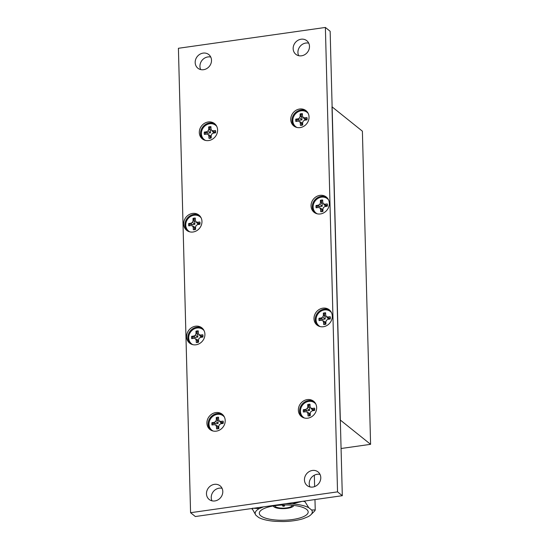 <?xml version="1.0" encoding="UTF-8"?>
<svg xmlns="http://www.w3.org/2000/svg" width="549" height="549" viewBox="0 0 549 549"><rect width="100%" height="100%" fill="white"/><g stroke="black" fill="none" stroke-linecap="round" stroke-linejoin="round"><path stroke-width="0.82" d="M370.589 444.326L340.195 419.951L331.994 106.801L362.388 131.177L370.589 444.326L341.073 448.506M301.106 39.219A8.729 7.782 -51.3 0 0 293.653 45.512A8.729 7.782 -51.3 0 0 295.856 54.324A8.729 7.782 -51.3 0 0 301.538 55.799A8.729 7.782 -51.3 0 0 308.984 49.506A8.729 7.782 -51.3 0 0 306.781 40.695A8.729 7.782 -51.3 0 0 301.106 39.219M308.73 43.158A8.729 7.782 -51.3 0 0 305.875 43.042A8.729 7.782 -51.3 0 0 298.683 55.689M203.123 53.109A8.729 7.782 -51.3 0 0 195.677 59.402A8.729 7.782 -51.3 0 0 197.88 68.213A8.729 7.782 -51.3 0 0 203.555 69.696A8.729 7.782 -51.3 0 0 211.008 63.396A8.729 7.782 -51.3 0 0 208.805 54.591A8.729 7.782 -51.3 0 0 203.123 53.109M210.747 57.048A8.729 7.782 -51.3 0 0 207.893 56.931A8.729 7.782 -51.3 0 0 200.701 69.579M214.419 484.355A8.729 7.782 -51.3 0 0 206.973 490.648A8.729 7.782 -51.3 0 0 209.169 499.46A8.729 7.782 -51.3 0 0 214.851 500.942A8.729 7.782 -51.3 0 0 222.297 494.642A8.729 7.782 -51.3 0 0 220.101 485.831A8.729 7.782 -51.3 0 0 214.419 484.355M222.043 488.294A8.729 7.782 -51.3 0 0 219.188 488.178A8.729 7.782 -51.3 0 0 211.996 500.825M312.395 470.459A8.729 7.782 -51.3 0 0 304.949 476.758A8.729 7.782 -51.3 0 0 307.152 485.563A8.729 7.782 -51.3 0 0 312.827 487.045A8.729 7.782 -51.3 0 0 320.28 480.752A8.729 7.782 -51.3 0 0 318.077 471.941A8.729 7.782 -51.3 0 0 312.395 470.459M320.019 474.405A8.729 7.782 -51.3 0 0 317.164 474.288A8.729 7.782 -51.3 0 0 309.972 486.929M299.651 109.011A9.779 8.715 -51.3 0 0 291.313 116.059A9.779 8.715 -51.3 0 0 293.777 125.927A9.779 8.715 -51.3 0 0 300.138 127.588A9.779 8.715 -51.3 0 0 308.483 120.533A9.779 8.715 -51.3 0 0 306.013 110.672A9.779 8.715 -51.3 0 0 299.651 109.011M306.61 111.193A9.779 8.715 -51.3 0 0 300.886 109.999A9.779 8.715 -51.3 0 0 292.699 116.642A9.779 8.715 -51.3 0 0 294.422 126.394M319.943 195.369A9.779 8.715 -51.3 0 0 311.606 202.416A9.779 8.715 -51.3 0 0 314.069 212.285A9.779 8.715 -51.3 0 0 320.431 213.945A9.779 8.715 -51.3 0 0 328.769 206.891A9.779 8.715 -51.3 0 0 326.305 197.022A9.779 8.715 -51.3 0 0 319.943 195.369M326.895 197.551A9.779 8.715 -51.3 0 0 321.179 196.357A9.779 8.715 -51.3 0 0 312.992 202.993A9.779 8.715 -51.3 0 0 314.714 212.751M307.262 399.603A9.779 8.715 -51.3 0 0 298.924 406.651A9.779 8.715 -51.3 0 0 301.387 416.519A9.779 8.715 -51.3 0 0 307.749 418.18A9.779 8.715 -51.3 0 0 316.087 411.132A9.779 8.715 -51.3 0 0 313.623 401.264A9.779 8.715 -51.3 0 0 307.262 399.603M314.22 401.786A9.779 8.715 -51.3 0 0 308.497 400.592A9.779 8.715 -51.3 0 0 300.31 407.234A9.779 8.715 -51.3 0 0 302.032 416.986M215.819 412.567A9.779 8.715 -51.3 0 0 207.474 419.621A9.779 8.715 -51.3 0 0 209.938 429.49A9.779 8.715 -51.3 0 0 216.299 431.143A9.779 8.715 -51.3 0 0 224.644 424.096A9.779 8.715 -51.3 0 0 222.18 414.227A9.779 8.715 -51.3 0 0 215.819 412.567M222.77 414.756A9.779 8.715 -51.3 0 0 217.054 413.562A9.779 8.715 -51.3 0 0 208.86 420.198A9.779 8.715 -51.3 0 0 210.583 429.949M192.569 213.424A9.779 8.715 -51.3 0 0 184.231 220.478A9.779 8.715 -51.3 0 0 186.694 230.34A9.779 8.715 -51.3 0 0 193.056 232.001A9.779 8.715 -51.3 0 0 201.401 224.953A9.779 8.715 -51.3 0 0 198.93 215.084A9.779 8.715 -51.3 0 0 192.569 213.424M199.527 215.613A9.779 8.715 -51.3 0 0 193.804 214.419A9.779 8.715 -51.3 0 0 185.617 221.055A9.779 8.715 -51.3 0 0 187.339 230.806M208.208 121.974A9.779 8.715 -51.3 0 0 199.863 129.029A9.779 8.715 -51.3 0 0 202.327 138.89A9.779 8.715 -51.3 0 0 208.695 140.551A9.779 8.715 -51.3 0 0 217.033 133.503A9.779 8.715 -51.3 0 0 214.57 123.635A9.779 8.715 -51.3 0 0 208.208 121.974M215.16 124.163A9.779 8.715 -51.3 0 0 209.444 122.969A9.779 8.715 -51.3 0 0 201.257 129.605A9.779 8.715 -51.3 0 0 202.972 139.357M322.894 308.154A9.779 8.715 -51.3 0 0 314.556 315.201A9.779 8.715 -51.3 0 0 317.02 325.07A9.779 8.715 -51.3 0 0 323.382 326.73A9.779 8.715 -51.3 0 0 331.726 319.683A9.779 8.715 -51.3 0 0 329.263 309.814A9.779 8.715 -51.3 0 0 322.894 308.154M329.853 310.336A9.779 8.715 -51.3 0 0 324.13 309.142A9.779 8.715 -51.3 0 0 315.943 315.785A9.779 8.715 -51.3 0 0 317.665 325.536M195.526 326.209A9.779 8.715 -51.3 0 0 187.182 333.264A9.779 8.715 -51.3 0 0 189.652 343.132A9.779 8.715 -51.3 0 0 196.014 344.786A9.779 8.715 -51.3 0 0 204.352 337.738A9.779 8.715 -51.3 0 0 201.888 327.87A9.779 8.715 -51.3 0 0 195.526 326.209M202.478 328.398A9.779 8.715 -51.3 0 0 196.762 327.204A9.779 8.715 -51.3 0 0 188.575 333.84A9.779 8.715 -51.3 0 0 190.29 343.592M325.379 27.45L178.411 48.285L190.572 512.704L195.341 516.527L342.308 495.692L330.148 31.272L325.379 27.45L337.539 491.87L342.308 495.692M190.572 512.704L337.539 491.87M283.881 506.288L282.694 506.075L283.257 505.787L284.451 506.027L283.881 506.288M292.336 505.265A8.791 2.745 -1.5 0 1 286.66 507.914A8.791 2.745 -1.5 0 1 274.774 505.725M293.866 505.43A10.349 3.232 -1.5 0 1 287.209 508.353A10.349 3.232 -1.5 0 1 273.258 505.965M260.878 515.861A24.451 7.631 178.5 0 0 288.239 520.013A24.451 7.631 178.5 0 0 308.181 511.977A24.451 7.631 178.5 0 0 306.603 509.376A24.451 7.631 178.5 0 0 279.249 505.217A24.451 7.631 178.5 0 0 259.3 513.253A24.451 7.631 178.5 0 0 260.878 515.861M252.602 508.209L259.327 508.566A28.575 8.921 178.5 0 0 255.875 515.236L258.696 517.501A28.575 8.921 178.5 0 0 275.248 521.337L283.112 521.55A28.575 8.921 178.5 0 0 303.11 518.716L308.161 516.671A28.575 8.921 178.5 0 0 310.796 514.838A28.575 8.921 178.5 0 0 311.606 509.994L308.785 507.736A28.575 8.921 178.5 0 0 292.233 503.9L285.7 503.721M263.52 506.864L259.327 508.566M255.875 515.236L252.066 508.491M252.08 509.204A31.787 9.923 -1.5 0 1 252.458 508.429M311.606 509.994L315.243 509.925A31.787 9.923 -1.5 0 1 314.721 510.92L310.796 514.838M315.243 509.925L314.968 499.569M314.632 486.586L314.33 475.208M303.096 501.251A31.787 9.923 -1.5 0 1 304.99 501.704L304.976 500.983M304.99 501.704L308.785 507.736M292.233 503.9L301.559 501.518M304.372 411.908A5.641 5.03 128.7 0 1 304.393 410.288L307.097 410.872L309.54 410.453L309.519 407.989L308.463 405.45A5.641 5.03 128.7 0 1 309.464 405.217A5.641 5.03 128.7 0 1 310.013 405.169M308.463 405.45L307.708 404.572L307.769 406.83L307.159 408.518L305.601 409.403L303.377 409.719A6.101 5.435 -51.3 0 0 303.439 412.038L305.663 411.723L307.255 412.162L307.948 413.665L308.003 415.929A6.101 5.435 -51.3 0 0 310.288 415.6L310.226 413.342L310.837 411.654L312.395 410.769L314.618 410.453A6.101 5.435 -51.3 0 0 314.556 408.133L312.333 408.449L310.741 408.01L312.415 410.041L313.699 409.938L314.755 408.82M310.741 408.01L310.048 406.507L309.986 404.249A6.101 5.435 -51.3 0 0 308.847 404.29A6.101 5.435 -51.3 0 0 307.708 404.572M304.558 418.05A9.155 8.16 128.7 0 1 300.722 408.799A9.155 8.16 128.7 0 1 308.771 401.394A9.155 8.16 128.7 0 1 315.805 404.023M304.393 410.288L303.377 409.719M307.097 410.872L305.601 409.403M309.54 410.453L307.159 408.518M309.519 407.989L307.769 406.83M308.737 415.977L309.698 414.694L309.615 413.37L307.255 412.162M309.698 414.694L307.948 413.665M313.699 409.938L312.333 408.449M192.637 338.513A5.641 5.03 128.7 0 1 192.658 336.901L195.362 337.484L197.805 337.059L197.784 334.602L196.727 332.063A5.641 5.03 128.7 0 1 197.722 331.822A5.641 5.03 128.7 0 1 198.278 331.774M196.727 332.063L195.972 331.184L196.027 333.442L195.417 335.13L193.866 336.015L191.642 336.331A6.101 5.435 -51.3 0 0 191.697 338.651L193.927 338.335L195.513 338.774L196.206 340.277L196.268 342.535A6.101 5.435 -51.3 0 0 198.546 342.212L198.491 339.955L199.102 338.266L200.653 337.381L202.876 337.065A6.101 5.435 -51.3 0 0 202.821 334.746L200.591 335.062L199.006 334.622L200.673 336.654L201.957 336.544L203.02 335.432M199.006 334.622L198.313 333.119L198.251 330.855A6.101 5.435 -51.3 0 0 197.105 330.903A6.101 5.435 -51.3 0 0 195.972 331.184M192.816 344.662A9.155 8.16 128.7 0 1 188.986 335.405A9.155 8.16 128.7 0 1 197.029 328.007A9.155 8.16 128.7 0 1 204.07 330.628M192.658 336.901L191.642 336.331M195.362 337.484L193.866 336.015M197.805 337.059L195.417 335.13M197.784 334.602L196.027 333.442M197.002 342.583L197.956 341.306L197.88 339.975L195.513 338.774M197.956 341.306L196.206 340.277M201.957 336.544L200.591 335.062M320.012 320.458A5.641 5.03 128.7 0 1 320.033 318.839L322.737 319.422L325.18 319.003L325.152 316.54L324.095 314.007A5.641 5.03 128.7 0 1 325.097 313.767A5.641 5.03 128.7 0 1 325.646 313.719M324.095 314.007L323.34 313.122L323.402 315.38L322.791 317.068L321.234 317.953L319.01 318.269A6.101 5.435 -51.3 0 0 319.072 320.589L321.295 320.273L322.887 320.712L323.581 322.215L323.642 324.48A6.101 5.435 -51.3 0 0 325.921 324.15L325.859 321.892L326.47 320.204L328.028 319.319L330.251 319.003A6.101 5.435 -51.3 0 0 330.189 316.684L327.966 316.999L326.374 316.56L328.048 318.598L329.331 318.489L330.388 317.37M326.374 316.56L325.681 315.057L325.626 312.8A6.101 5.435 -51.3 0 0 324.48 312.841A6.101 5.435 -51.3 0 0 323.34 313.122M320.191 326.6A9.155 8.16 128.7 0 1 316.361 317.349A9.155 8.16 128.7 0 1 324.404 309.945A9.155 8.16 128.7 0 1 331.438 312.573M320.033 318.839L319.01 318.269M322.737 319.422L321.234 317.953M325.18 319.003L322.791 317.068M325.152 316.54L323.402 315.38M324.377 324.528L325.331 323.244L325.255 321.92L322.887 320.712M325.331 323.244L323.581 322.215M329.331 318.489L327.966 316.999M205.319 134.279A5.641 5.03 128.7 0 1 205.34 132.666L208.044 133.242L210.487 132.824L210.466 130.367L209.409 127.828A5.641 5.03 128.7 0 1 210.404 127.588A5.641 5.03 128.7 0 1 210.96 127.54M209.409 127.828L208.654 126.943L208.709 129.2L208.098 130.895L206.548 131.781L204.324 132.096A6.101 5.435 -51.3 0 0 204.379 134.409L206.602 134.093L208.195 134.532L208.888 136.042L208.949 138.3A6.101 5.435 -51.3 0 0 211.228 137.977L211.173 135.713L211.784 134.025L213.335 133.139L215.558 132.824A6.101 5.435 -51.3 0 0 215.496 130.511L213.273 130.827L211.688 130.388L213.355 132.419L214.638 132.309L215.702 131.197M211.688 130.388L210.994 128.878L210.933 126.62A6.101 5.435 -51.3 0 0 209.787 126.668A6.101 5.435 -51.3 0 0 208.654 126.943M205.498 140.42A9.155 8.16 128.7 0 1 201.668 131.17A9.155 8.16 128.7 0 1 209.711 123.765A9.155 8.16 128.7 0 1 216.752 126.394M205.34 132.666L204.324 132.096M208.044 133.242L206.548 131.781M210.487 132.824L208.098 130.895M210.466 130.367L208.709 129.2M209.684 138.348L210.638 137.065L210.562 135.74L208.195 134.532M210.638 137.065L208.888 136.042M214.638 132.309L213.273 130.827M189.686 225.728A5.641 5.03 128.7 0 1 189.707 224.116L192.404 224.692L194.854 224.273L194.826 221.817L193.77 219.277A5.641 5.03 128.7 0 1 194.771 219.037A5.641 5.03 128.7 0 1 195.32 218.989M193.77 219.277L193.015 218.392L193.076 220.65L192.466 222.345L190.908 223.23L188.684 223.546A6.101 5.435 -51.3 0 0 188.746 225.859L190.97 225.543L192.562 225.982L193.255 227.492L193.317 229.75A6.101 5.435 -51.3 0 0 195.595 229.427L195.533 227.162L196.144 225.474L197.702 224.589L199.925 224.273A6.101 5.435 -51.3 0 0 199.863 221.961L197.64 222.276L196.048 221.837L197.722 223.868L199.006 223.759L200.062 222.647M196.048 221.837L195.355 220.327L195.3 218.07A6.101 5.435 -51.3 0 0 194.154 218.118A6.101 5.435 -51.3 0 0 193.015 218.392M189.865 231.87A9.155 8.16 128.7 0 1 186.036 222.619A9.155 8.16 128.7 0 1 194.078 215.215A9.155 8.16 128.7 0 1 201.112 217.843M189.707 224.116L188.684 223.546M192.404 224.692L190.908 223.23M194.854 224.273L192.466 222.345M194.826 221.817L193.076 220.65M194.051 229.798L195.005 228.514L194.929 227.19L192.562 225.982M195.005 228.514L193.255 227.492M199.006 223.759L197.64 222.276M212.93 424.871A5.641 5.03 128.7 0 1 212.95 423.258L215.654 423.835L218.097 423.416L218.07 420.959L217.02 418.42A5.641 5.03 128.7 0 1 218.015 418.18A5.641 5.03 128.7 0 1 218.564 418.132M217.02 418.42L216.258 417.535L216.32 419.8L215.709 421.488L214.151 422.373L211.928 422.689A6.101 5.435 -51.3 0 0 211.989 425.001L214.213 424.686L215.805 425.125L216.498 426.635L216.56 428.893A6.101 5.435 -51.3 0 0 218.838 428.57L218.783 426.312L219.387 424.617L220.945 423.732L223.168 423.416A6.101 5.435 -51.3 0 0 223.107 421.104L220.883 421.419L219.298 420.98L220.966 423.011L222.249 422.902L223.306 421.79M219.298 420.98L218.598 419.47L218.543 417.213A6.101 5.435 -51.3 0 0 217.397 417.261A6.101 5.435 -51.3 0 0 216.258 417.535M213.108 431.02A9.155 8.16 128.7 0 1 209.279 421.762A9.155 8.16 128.7 0 1 217.322 414.365A9.155 8.16 128.7 0 1 224.363 416.986M212.95 423.258L211.928 422.689M215.654 423.835L214.151 422.373M218.097 423.416L215.709 421.488M218.07 420.959L216.32 419.8M217.294 428.941L218.248 427.657L218.173 426.333L215.805 425.125M218.248 427.657L216.498 426.635M222.249 422.902L220.883 421.419M296.762 121.315A5.641 5.03 128.7 0 1 296.789 119.696L299.486 120.279L301.929 119.86L301.909 117.397L300.852 114.858A5.641 5.03 128.7 0 1 301.854 114.624A5.641 5.03 128.7 0 1 302.403 114.569M300.852 114.858L300.097 113.979L300.159 116.237L299.548 117.925L297.99 118.81L295.767 119.126A6.101 5.435 -51.3 0 0 295.829 121.446L298.052 121.13L299.644 121.569L300.337 123.072L300.392 125.337A6.101 5.435 -51.3 0 0 302.677 125.007L302.616 122.75L303.226 121.061L304.784 120.176L307.008 119.86A6.101 5.435 -51.3 0 0 306.946 117.541L304.722 117.857L303.13 117.417L304.805 119.449L306.088 119.346L307.145 118.227M303.13 117.417L302.437 115.914L302.382 113.657A6.101 5.435 -51.3 0 0 301.236 113.698A6.101 5.435 -51.3 0 0 300.097 113.979M296.947 127.457A9.155 8.16 128.7 0 1 293.111 118.207A9.155 8.16 128.7 0 1 301.161 110.802A9.155 8.16 128.7 0 1 308.195 113.43M296.789 119.696L295.767 119.126M299.486 120.279L297.99 118.81M301.929 119.86L299.548 117.925M301.909 117.397L300.159 116.237M301.133 125.385L302.087 124.101L302.012 122.777L299.644 121.569M302.087 124.101L300.337 123.072M306.088 119.346L304.722 117.857M317.054 207.666A5.641 5.03 128.7 0 1 317.075 206.053L319.779 206.637L322.222 206.218L322.201 203.754L321.144 201.215A5.641 5.03 128.7 0 1 322.146 200.975A5.641 5.03 128.7 0 1 322.695 200.927M321.144 201.215L320.39 200.337L320.451 202.595L319.841 204.283L318.283 205.168L316.059 205.484A6.101 5.435 -51.3 0 0 316.121 207.803L318.345 207.488L319.937 207.927L320.63 209.43L320.685 211.688A6.101 5.435 -51.3 0 0 322.97 211.365L322.908 209.107L323.519 207.419L325.077 206.534L327.3 206.218A6.101 5.435 -51.3 0 0 327.238 203.899L325.015 204.214L323.423 203.775L325.09 205.806L326.381 205.697L327.437 204.585M323.423 203.775L322.73 202.272L322.668 200.014A6.101 5.435 -51.3 0 0 321.529 200.056A6.101 5.435 -51.3 0 0 320.39 200.337M317.24 213.815A9.155 8.16 128.7 0 1 313.404 204.564A9.155 8.16 128.7 0 1 321.453 197.16A9.155 8.16 128.7 0 1 328.487 199.788M317.075 206.053L316.059 205.484M319.779 206.637L318.283 205.168M322.222 206.218L319.841 204.283M322.201 203.754L320.451 202.595M321.419 211.742L322.38 210.459L322.297 209.128L319.937 207.927M322.38 210.459L320.63 209.43M326.381 205.697L325.015 204.214M282.694 506.075L282.447 505.025M284.451 506.027L284.636 504.963"/></g></svg>

